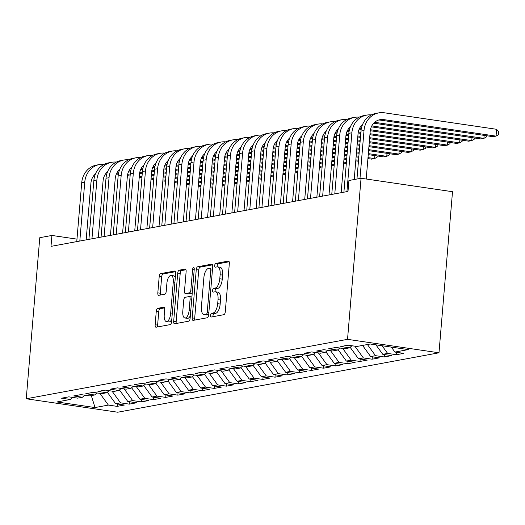 <?xml version="1.0" encoding="UTF-8"?>
<svg xmlns="http://www.w3.org/2000/svg" width="525" height="525" viewBox="0 0 525 525"><rect width="100%" height="100%" fill="white"/><g stroke="black" fill="none" stroke-linecap="round" stroke-linejoin="round"><path stroke-width="0.79" d="M210.525 315.308A1.897 0.814 -81.6 0 0 211.089 317.028A1.897 0.814 -81.6 0 0 211.207 317.028L223.867 314.685A2.71 1.162 -81.6 0 0 225.284 311.784L229.333 263.55A2.71 1.162 -81.6 0 0 228.539 261.082A2.71 1.162 -81.6 0 0 228.368 261.089L215.703 263.432A1.897 0.814 -81.6 0 0 214.712 265.46A1.897 0.814 -81.6 0 0 215.27 267.186A1.897 0.814 -81.6 0 0 215.388 267.179L217.028 266.877A8.682 3.708 -81.6 0 1 217.573 266.864A8.682 3.708 -81.6 0 1 220.126 274.746L219.785 278.768A8.682 3.708 -81.6 0 1 215.25 288.048L213.616 288.35A1.897 0.814 -81.6 0 0 212.618 290.384A1.897 0.814 -81.6 0 0 213.176 292.11A1.897 0.814 -81.6 0 0 213.301 292.103L214.935 291.802A8.682 3.708 -81.6 0 1 215.48 291.788A8.682 3.708 -81.6 0 1 218.032 299.67L217.691 303.693A8.682 3.708 -81.6 0 1 213.157 312.972L211.523 313.274A1.897 0.814 -81.6 0 0 210.525 315.308M215.48 291.788L217.954 292.156A8.682 3.708 -81.6 0 1 220.5 300.037L220.165 304.054A8.682 3.708 -81.6 0 1 215.631 313.333L213.99 313.642A1.897 0.814 -81.6 0 0 212.999 315.669A1.897 0.814 -81.6 0 0 213.052 316.687M229.162 261.758L218.177 263.793A1.897 0.814 -81.6 0 0 217.186 265.821A1.897 0.814 -81.6 0 0 217.238 266.851M217.573 266.864L220.047 267.232A8.682 3.708 -81.6 0 1 222.593 275.113L222.259 279.129A8.682 3.708 -81.6 0 1 217.724 288.415L216.083 288.717A1.897 0.814 -81.6 0 0 215.093 290.745A1.897 0.814 -81.6 0 0 215.152 291.775M157.697 308.326A2.71 1.162 -81.6 0 0 156.279 311.227L155.144 324.758A2.71 1.162 -81.6 0 0 155.945 327.219A2.71 1.162 -81.6 0 0 156.115 327.219L170.179 324.614A2.71 1.162 -81.6 0 0 171.596 321.713L175.645 273.479A2.71 1.162 -81.6 0 0 174.845 271.018A2.71 1.162 -81.6 0 0 174.674 271.018L160.611 273.623A2.71 1.162 -81.6 0 0 159.2 276.524L157.822 292.871A2.71 1.162 -81.6 0 0 158.622 295.332A2.71 1.162 -81.6 0 0 158.793 295.326L164.811 294.217A2.71 1.162 -81.6 0 0 166.228 291.316L166.904 283.205A7.258 3.104 -81.6 0 1 171.15 275.441A7.258 3.104 -81.6 0 1 173.283 282.03L170.618 313.786A7.258 3.104 -81.6 0 1 166.373 321.556A7.258 3.104 -81.6 0 1 164.24 314.967L164.686 309.671A2.71 1.162 -81.6 0 0 163.885 307.21A2.71 1.162 -81.6 0 0 163.721 307.21L157.697 308.326L160.171 308.687A2.71 1.162 -81.6 0 0 158.753 311.588L157.618 325.119A2.71 1.162 -81.6 0 0 157.789 326.911M51.004 246.369L347.996 191.428L348.915 180.508L361.056 178.257L347.53 339.34L26.25 398.77L39.775 237.694L51.916 235.449L51.004 246.369M192.209 317.901A2.71 1.162 -81.6 0 0 193.01 320.368A2.71 1.162 -81.6 0 0 193.18 320.362L207.244 317.763A2.71 1.162 -81.6 0 0 208.661 314.862L212.71 266.621A2.71 1.162 -81.6 0 0 211.91 264.16A2.71 1.162 -81.6 0 0 211.746 264.16L197.682 266.766A2.71 1.162 -81.6 0 0 196.265 269.666L192.209 317.901L194.683 318.268A2.71 1.162 -81.6 0 0 194.854 320.053M188.711 321.188L174.648 323.787A2.71 1.162 -81.6 0 1 174.477 323.794A2.71 1.162 -81.6 0 1 173.677 321.333L177.732 273.092A2.71 1.162 -81.6 0 1 179.143 270.191L185.168 269.082A2.71 1.162 -81.6 0 1 185.332 269.076A2.71 1.162 -81.6 0 1 186.132 271.537L184.492 291.099A2.71 1.162 -81.6 0 0 185.286 293.567A2.71 1.162 -81.6 0 0 185.456 293.56L189.446 292.825A2.71 1.162 -81.6 0 0 190.864 289.925L192.577 269.555A1.897 0.814 -81.6 0 1 193.686 267.52A1.897 0.814 -81.6 0 1 194.243 269.246L190.129 318.288A2.71 1.162 -81.6 0 1 188.711 321.188M347.53 339.34L438.985 352.793L117.705 412.223L26.25 398.77M396.618 352.327L396.414 354.716L403.699 353.371L394.925 352.078L408.279 349.604L370.217 344.006L356.862 346.48L348.088 345.188L340.804 346.533L349.578 347.826L344.722 348.725L335.947 347.432L328.657 348.784L337.431 350.07L332.574 350.969L323.8 349.683L316.516 351.028L325.29 352.321L320.434 353.213L311.66 351.927L304.375 353.273L313.149 354.565L308.293 355.464L299.519 354.172L292.235 355.517L301.009 356.81L296.152 357.709L287.378 356.416L280.094 357.768L288.868 359.054L284.012 359.953L275.231 358.667L267.947 360.012L276.721 361.305L271.865 362.204L263.091 360.911L255.806 362.257L264.58 363.549L259.724 364.448L250.95 363.156L243.666 364.508L252.44 365.794L247.583 366.693L238.809 365.4L231.525 366.752L240.299 368.038L235.443 368.937L226.669 367.651L219.378 368.996L228.152 370.289L223.296 371.188L214.522 369.895L207.237 371.241L216.011 372.533L211.155 373.433L202.381 372.14L195.097 373.492L203.871 374.778L199.014 375.677L190.24 374.384L182.956 375.736L191.73 377.029L186.874 377.921L178.1 376.635L170.815 377.98L179.589 379.273L174.733 380.172L165.952 378.879L158.668 380.225L167.442 381.517L162.586 382.417L153.812 381.124L146.528 382.476L155.302 383.762L150.445 384.661L141.671 383.375L134.387 384.72L143.161 386.013L138.305 386.912L129.531 385.619L122.246 386.964L131.02 388.257L126.164 389.156L117.39 387.863L110.099 389.209L118.88 390.502L114.017 391.401L105.243 390.108L97.958 391.46L106.732 392.746L101.876 393.645L93.102 392.359L85.818 393.704L94.592 394.997L89.736 395.896L80.962 394.603L73.677 395.948L82.451 397.241L77.595 398.14L68.821 396.848L61.537 398.199L70.311 399.486L72.673 397.418M396.414 354.716L387.64 353.423L382.784 354.322L375.913 344.846M384.477 354.572L384.274 356.961L391.558 355.615L382.784 354.322M384.274 356.961L375.5 355.668L370.643 356.567L362.565 345.424M372.33 356.816L372.133 359.205L379.417 357.86L370.643 356.567M372.133 359.205L363.359 357.919L358.503 358.818L350.162 347.314M360.189 359.067L359.992 361.456L367.277 360.104L358.503 358.818M359.992 361.456L351.212 360.163L346.356 361.062L338.021 349.558M348.049 361.312L347.845 363.7L355.13 362.355L346.356 361.062M347.845 363.7L339.071 362.408L334.215 363.307L325.881 351.803M335.908 363.556L335.705 365.945L342.989 364.599L334.215 363.307M335.705 365.945L326.931 364.658L322.074 365.551L313.733 354.053M323.761 365.8L323.564 368.189L330.848 366.844L322.074 365.551M323.564 368.189L314.79 366.903L309.934 367.802L301.593 356.298M311.62 368.051L311.423 370.44L318.708 369.088L309.934 367.802M311.423 370.44L302.649 369.147L297.787 370.046L289.452 358.542M299.48 370.296L299.276 372.684L306.567 371.339L297.787 370.046M299.276 372.684L290.502 371.392L285.646 372.291L277.312 360.787M287.339 372.54L287.136 374.929L294.42 373.583L285.646 372.291M287.136 374.929L278.362 373.642L273.505 374.542L265.164 363.038M275.198 374.784L274.995 377.18L282.279 375.828L273.505 374.542M274.995 377.18L266.221 375.887L261.365 376.786L253.024 365.282M263.051 377.035L262.854 379.424L270.139 378.072L261.365 376.786M262.854 379.424L254.08 378.131L249.224 379.03L240.883 367.526M250.911 379.28L250.714 381.668L257.998 380.323L249.224 379.03M250.714 381.668L241.933 380.376L237.077 381.275L228.743 369.771M238.77 381.524L238.567 383.913L245.851 382.567L237.077 381.275M238.567 383.913L229.793 382.627L224.936 383.526L216.602 372.022M226.629 383.768L226.426 386.164L233.71 384.812L224.936 383.526M226.426 386.164L217.652 384.871L212.796 385.77L204.455 374.266M214.482 386.019L214.285 388.408L221.57 387.063L212.796 385.77M214.285 388.408L205.511 387.115L200.655 388.014L192.314 376.51M202.342 388.264L202.145 390.652L209.429 389.307L200.655 388.014M202.145 390.652L193.371 389.36L188.508 390.259L180.173 378.761M190.201 390.508L189.998 392.897L197.288 391.552L188.508 390.259M189.998 392.897L181.223 391.611L176.367 392.51L168.033 381.006M178.06 392.759L177.857 395.148L185.141 393.796L176.367 392.51M177.857 395.148L169.083 393.855L164.227 394.754L155.886 383.25M165.92 395.003L165.716 397.392L173.001 396.047L164.227 394.754M165.716 397.392L156.942 396.099L152.086 396.998L143.745 385.494M153.773 397.248L153.576 399.637L160.86 398.291L152.086 396.998M153.576 399.637L144.802 398.35L139.945 399.243L131.604 387.745M141.632 399.492L141.435 401.887L148.719 400.536L139.945 399.243M141.435 401.887L132.654 400.595L127.798 401.494L119.464 389.99M129.491 401.743L129.288 404.132L136.572 402.78L127.798 401.494M129.288 404.132L120.514 402.839L115.657 403.738L107.323 392.234M117.351 403.988L117.147 406.376L124.432 405.031L115.657 403.738M117.147 406.376L108.373 405.083L95.018 407.558L56.949 401.96L70.311 399.486M82.451 397.241L84.814 395.167M96.607 393.225L97.683 393.028M108.373 405.083L99.868 393.35M95.018 407.558L91.311 395.601M94.592 394.997L96.954 392.923M108.754 390.981L109.823 390.784M120.514 402.839L112.009 391.105M106.732 392.746L109.102 390.679M120.894 388.736L121.964 388.539M132.654 400.595L124.149 388.861M118.88 390.502L121.242 388.428M133.035 386.492L134.105 386.288M144.802 398.35L136.297 386.61M131.02 388.257L133.383 386.183M145.176 384.241L146.245 384.044M156.942 396.099L148.437 384.366M143.161 386.013L145.523 383.939M157.316 381.997L158.393 381.8M169.083 393.855L160.578 382.121M155.302 383.762L157.664 381.695M169.463 379.752L170.533 379.555M181.223 391.611L172.718 379.877M167.442 381.517L169.811 379.444M181.604 377.508L182.674 377.304M193.371 389.36L184.859 377.626M179.589 379.273L181.952 377.199M193.745 375.257L194.814 375.06M205.511 387.115L197.006 375.382M191.73 377.029L194.093 374.955M205.885 373.012L206.962 372.816M217.652 384.871L209.147 373.137M203.871 374.778L206.233 372.711M218.032 370.768L219.102 370.571M229.793 382.627L221.287 370.893M216.011 372.533L218.38 370.46M230.173 368.517L231.243 368.32M241.933 380.376L233.428 368.642M228.152 370.289L230.521 368.215M242.314 366.273L243.383 366.076M254.08 378.131L245.575 366.398M240.299 368.038L242.662 365.971M254.454 364.028L255.524 363.832M266.221 375.887L257.716 364.153M252.44 365.794L254.802 363.727M266.595 361.784L267.671 361.581M278.362 373.642L269.857 361.902M264.58 363.549L266.943 361.476M278.742 359.533L279.812 359.336M290.502 371.392L281.997 359.658M276.721 361.305L279.09 359.231M290.883 357.289L291.952 357.092M302.649 369.147L294.138 357.413M288.868 359.054L291.231 356.987M303.023 355.044L304.093 354.848M314.79 366.903L306.285 355.169M301.009 356.81L303.371 354.736M315.164 352.8L316.24 352.597M326.931 364.658L318.426 352.918M313.149 354.565L315.512 352.492M327.311 350.549L328.381 350.352M339.071 362.408L330.566 350.674M325.29 352.321L327.659 350.247M339.452 348.305L340.522 348.108M351.212 360.163L342.707 348.429M337.431 350.07L339.8 348.003M351.592 346.06L352.662 345.863M363.359 357.919L354.854 346.185M349.578 347.826L351.94 345.752M375.5 355.668L367.421 344.525M387.64 353.423L382.082 345.752M76.985 239.131L51.916 235.449M361.056 178.257L452.511 191.71L438.985 352.793M394.925 352.078L391.328 347.11M212.54 264.836L200.15 267.127A2.71 1.162 -81.6 0 0 198.732 270.027L194.683 318.268M206.246 314.252A1.897 0.814 -81.6 0 0 207.237 312.217L210.794 269.876A1.897 0.814 -81.6 0 0 210.236 268.157A1.897 0.814 -81.6 0 0 210.118 268.157L208.386 268.478A8.682 3.708 -81.6 0 0 203.857 277.758L201.423 306.698A8.682 3.708 -81.6 0 0 203.976 314.58A8.682 3.708 -81.6 0 0 204.52 314.573L206.246 314.252L208.681 314.606L206.988 314.934L204.52 314.573M203.976 314.58L206.45 314.947A8.682 3.708 -81.6 0 0 206.988 314.934M185.962 269.752L181.617 270.559A2.71 1.162 -81.6 0 0 180.2 273.459L176.151 321.694A2.71 1.162 -81.6 0 0 176.321 323.479M187.596 293.875A2.71 1.162 -81.6 0 0 187.76 293.928A2.71 1.162 -81.6 0 0 187.93 293.928L191.92 293.186A2.71 1.162 -81.6 0 0 192.248 293.029M182.785 311.404A7.258 3.104 -81.6 0 0 184.918 317.993A7.258 3.104 -81.6 0 0 189.164 310.223L190.102 299.033A2.71 1.162 -81.6 0 0 189.302 296.572A2.71 1.162 -81.6 0 0 189.131 296.572L185.141 297.314A2.71 1.162 -81.6 0 0 183.724 300.215L182.785 311.404M184.918 317.993L187.386 318.353A7.258 3.104 -81.6 0 0 190.345 315.676M164.509 307.886L160.171 308.687M166.373 321.556L168.847 321.917A7.258 3.104 -81.6 0 0 171.8 319.239M175.298 277.627A7.258 3.104 -81.6 0 0 173.624 275.802L171.15 275.441M175.468 271.694L163.085 273.984A2.71 1.162 -81.6 0 0 161.667 276.885L160.296 293.232A2.71 1.162 -81.6 0 0 160.466 295.017M378.545 120.054A13.814 12.364 -100.5 0 1 380.671 120.159L493.008 136.684L496.046 136.126L496.617 129.301L384.28 112.777A20.724 18.539 79.5 0 0 378.788 112.875A20.724 18.539 79.5 0 0 364.022 130.528L359.992 178.454M378.788 112.875L375.756 113.433A20.724 18.539 79.5 0 0 360.983 131.086L356.961 179.018M366.207 179.018L370.197 131.434A13.814 12.364 -100.5 0 1 380.048 119.667A13.814 12.364 -100.5 0 1 383.703 119.602L496.046 136.126L498.52 134.722L498.75 131.992L496.617 129.301M371.319 114.922A20.724 18.539 79.5 0 0 366.647 115.119A20.724 18.539 79.5 0 0 351.881 132.773L346.933 191.625M366.647 115.119L363.608 115.677A20.724 18.539 79.5 0 0 348.843 133.33L343.901 192.183M354.211 179.524L358.057 133.678A13.814 12.364 -100.5 0 1 362.598 124.464M373.741 123.178L480.867 138.935L483.906 138.37L484.155 135.384M374.647 122.299L483.906 138.37L486.38 136.966L486.485 135.726M359.179 117.167A20.724 18.539 79.5 0 0 354.506 117.364A20.724 18.539 79.5 0 0 339.734 135.017L334.793 193.869M354.506 117.364L351.468 117.928A20.724 18.539 79.5 0 0 336.702 135.581L331.761 194.427M341.152 192.695L345.916 135.929A13.814 12.364 -100.5 0 1 350.457 126.709M361.6 125.422L362.191 125.508M371.346 126.853L468.727 141.179L471.765 140.615L472.014 137.629M371.798 125.915L471.765 140.615L474.239 139.21L474.337 137.97M347.038 119.411A20.724 18.539 79.5 0 0 342.359 119.608A20.724 18.539 79.5 0 0 327.593 137.261L322.652 196.114M342.359 119.608L339.327 120.172A20.724 18.539 79.5 0 0 324.562 137.826L319.613 196.678M329.004 194.939L333.775 138.173A13.814 12.364 -100.5 0 1 338.317 128.96M349.46 127.667L350.05 127.752M359.205 129.104L361.193 129.393M370.276 130.732L456.586 143.423L459.618 142.866L459.874 139.873M359.658 128.159L361.371 128.415M370.44 129.747L459.618 142.866L462.092 141.455L462.197 140.221M334.891 121.662A20.724 18.539 79.5 0 0 330.218 121.859A20.724 18.539 79.5 0 0 315.453 139.512L310.511 198.358M330.218 121.859L327.187 122.417A20.724 18.539 79.5 0 0 312.414 140.07L307.473 198.923M316.864 197.183L321.628 140.418A13.814 12.364 -100.5 0 1 326.169 131.204M337.319 129.911L337.91 130.003M347.064 131.348L349.053 131.637M358.135 132.976L360.793 133.37M369.922 134.708L444.445 145.674L447.477 145.11L447.727 142.124M347.517 130.403L349.23 130.659M358.299 131.992L360.878 132.372M370.007 133.718L447.477 145.11L449.951 143.706L450.056 142.465M322.75 123.907A20.724 18.539 79.5 0 0 318.078 124.103A20.724 18.539 79.5 0 0 303.312 141.757L298.371 200.609M318.078 124.103L315.039 124.661A20.724 18.539 79.5 0 0 300.274 142.314L295.332 201.167M304.723 199.434L309.488 142.662A13.814 12.364 -100.5 0 1 314.029 133.448M325.172 132.162L325.762 132.248M334.917 133.593L336.906 133.888M345.988 135.22L348.652 135.614M357.781 136.959L360.458 137.353M369.587 138.692L432.298 147.919L435.337 147.354L435.586 144.368M335.377 132.654L337.089 132.904M346.152 134.236L348.738 134.617M357.866 135.962L360.544 136.356M369.672 137.701L435.337 147.354L437.811 145.95L437.916 144.71M310.61 126.151A20.724 18.539 79.5 0 0 305.937 126.348A20.724 18.539 79.5 0 0 291.165 144.001L286.223 202.853M305.937 126.348L302.899 126.912A20.724 18.539 79.5 0 0 288.133 144.565L283.192 203.418M292.582 201.679L297.347 144.913A13.814 12.364 -100.5 0 1 301.888 135.693M313.031 134.407L313.622 134.492M322.777 135.837L324.765 136.132M333.848 137.471L336.512 137.858M345.64 139.204L348.318 139.597M357.446 140.943L360.124 141.33M369.259 142.675L420.158 150.163L423.196 149.599L423.445 146.613M323.229 134.899L324.949 135.148M334.012 136.487L336.591 136.861M345.726 138.206L348.403 138.6M357.532 139.945L360.209 140.339M369.337 141.678L423.196 149.599L425.67 148.194L425.775 146.954M298.469 128.395A20.724 18.539 79.5 0 0 293.797 128.592A20.724 18.539 79.5 0 0 279.024 146.245L274.083 205.098M293.797 128.592L290.758 129.157A20.724 18.539 79.5 0 0 275.993 146.81L271.051 205.662M280.435 203.923L285.206 147.157A13.814 12.364 -100.5 0 1 289.748 137.944M300.891 136.651L301.481 136.743M310.636 138.088L312.624 138.377M321.707 139.716L324.365 140.103M333.5 141.448L336.177 141.842M345.306 143.187L347.983 143.581M357.112 144.92L359.789 145.313M368.924 146.659L408.017 152.407L411.049 151.85L411.305 148.864M311.089 137.143L312.802 137.399M321.871 138.731L324.45 139.112M333.585 140.451L336.256 140.844M345.391 142.19L348.068 142.583M357.197 143.929L359.874 144.322M369.003 145.661L411.049 151.85L413.529 150.439L413.628 149.205M286.322 130.646A20.724 18.539 79.5 0 0 281.649 130.843A20.724 18.539 79.5 0 0 266.884 148.496L261.942 207.349M281.649 130.843L278.618 131.401A20.724 18.539 79.5 0 0 263.845 149.054L258.904 207.907M268.295 206.168L273.066 149.402A13.814 12.364 -100.5 0 1 277.6 140.188M288.75 138.902L289.341 138.987M298.495 140.333L300.484 140.628M309.566 141.96L312.224 142.354M321.359 143.692L324.03 144.086M333.165 145.432L335.842 145.825M344.971 147.171L347.648 147.564M356.777 148.903L359.454 149.297M368.589 150.642L395.876 154.658L398.908 154.094L399.158 151.108M298.948 139.394L300.661 139.643M309.73 140.976L312.309 141.356M321.438 142.702L324.115 143.095M333.25 144.434L335.921 144.828M345.056 146.173L347.734 146.567M356.862 147.912L359.54 148.306M368.668 149.645L398.908 154.094L401.382 152.69L401.487 151.449M274.181 132.891A20.724 18.539 79.5 0 0 269.509 133.088A20.724 18.539 79.5 0 0 254.743 150.741L249.802 209.593M269.509 133.088L266.477 133.652A20.724 18.539 79.5 0 0 251.705 151.305L246.763 210.151M256.154 208.418L260.918 151.646A13.814 12.364 -100.5 0 1 265.46 142.433M276.603 141.146L277.193 141.232M286.348 142.577L288.337 142.872M297.426 144.204L300.083 144.598M309.212 145.943L311.889 146.337M321.024 147.676L323.695 148.07M332.83 149.415L335.508 149.809M344.636 151.154L347.314 151.548M356.442 152.887L359.12 153.28M368.255 154.626L383.729 156.903L386.767 156.338L387.017 153.352M286.808 141.638L288.52 141.888M297.59 143.22L300.169 143.601M309.297 144.946L311.975 145.34M321.103 146.685L323.781 147.079M332.916 148.417L335.587 148.811M344.722 150.157L347.399 150.55M356.527 151.896L359.205 152.289M368.333 153.628L386.767 156.338L389.242 154.934L389.347 153.694M262.041 135.135A20.724 18.539 79.5 0 0 257.368 135.332A20.724 18.539 79.5 0 0 242.602 152.985L237.654 211.838M257.368 135.332L254.33 135.896A20.724 18.539 79.5 0 0 239.564 153.549L234.623 212.402M244.013 210.663L248.778 153.897A13.814 12.364 -100.5 0 1 253.319 144.677M264.462 143.391L265.053 143.476M274.207 144.821L276.196 145.117M285.278 146.455L287.943 146.843M297.071 148.188L299.749 148.582M308.877 149.927L311.555 150.321M320.69 151.659L323.361 152.053M332.496 153.398L335.173 153.792M344.302 155.138L346.979 155.531M356.108 156.87L358.785 157.264M367.92 158.609L371.588 159.147L374.627 158.589L374.876 155.597M274.66 143.883L276.38 144.139M285.442 145.471L288.022 145.852M297.157 147.19L299.834 147.584M308.963 148.929L311.64 149.323M320.768 150.662L323.446 151.056M332.581 152.401L335.252 152.795M344.387 154.14L347.064 154.534M356.193 155.873L358.87 156.266M367.999 157.612L374.627 158.589L377.101 157.178L377.206 155.945M249.9 137.386A20.724 18.539 79.5 0 0 245.227 137.583A20.724 18.539 79.5 0 0 230.455 155.236L225.514 214.082M245.227 137.583L242.189 138.141A20.724 18.539 79.5 0 0 227.423 155.794L222.482 214.646M231.873 212.907L236.637 156.142A13.814 12.364 -100.5 0 1 241.178 146.928M252.322 145.635L252.912 145.727M262.067 147.072L264.055 147.361M273.138 148.7L275.796 149.093M284.931 150.432L287.608 150.826M296.737 152.171L299.414 152.565M308.543 153.904L311.22 154.298M320.355 155.643L323.026 156.037M332.161 157.382L334.838 157.776M343.967 159.114L346.644 159.508M355.773 160.853L358.45 161.247M262.52 146.127L264.239 146.383M273.302 147.715L275.881 148.096M285.016 149.435L287.687 149.828M296.822 151.174L299.499 151.567M308.628 152.913L311.305 153.307M320.434 154.645L323.111 155.039M332.246 156.384L334.917 156.778M344.052 158.123L346.73 158.517M355.858 159.856L358.536 160.25M237.759 139.63A20.724 18.539 79.5 0 0 233.08 139.827A20.724 18.539 79.5 0 0 218.315 157.48L213.373 216.333M233.08 139.827L230.048 140.385A20.724 18.539 79.5 0 0 215.283 158.038L210.335 216.891M219.726 215.152L224.497 158.386A13.814 12.364 -100.5 0 1 229.038 149.172M240.181 147.886L240.772 147.971M249.926 149.317L251.915 149.612M260.997 150.944L263.655 151.338M272.79 152.677L275.467 153.07M284.596 154.416L287.273 154.809M296.402 156.155L299.079 156.548M308.208 157.887L310.885 158.281M320.02 159.626L322.698 160.02M331.826 161.365L334.504 161.759M343.632 163.098L346.31 163.492M250.379 148.378L252.092 148.627M261.161 149.96L263.74 150.34M272.869 151.686L275.546 152.079M284.681 153.418L287.359 153.812M296.487 155.157L299.165 155.551M308.293 156.896L310.971 157.29M320.099 158.629L322.777 159.023M331.912 160.368L334.589 160.762M343.717 162.107L346.395 162.501M225.612 141.875A20.724 18.539 79.5 0 0 220.94 142.072A20.724 18.539 79.5 0 0 206.174 159.725L201.232 218.577M220.94 142.072L217.908 142.636A20.724 18.539 79.5 0 0 203.136 160.289L198.194 219.135M207.585 217.402L212.356 160.637A13.814 12.364 -100.5 0 1 216.891 151.417M228.04 150.13L228.631 150.216M237.786 151.561L239.774 151.856M248.857 153.188L251.514 153.582M260.643 154.928L263.32 155.321M272.455 156.66L275.133 157.054M284.261 158.399L286.939 158.793M296.067 160.138L298.745 160.532M307.873 161.871L310.551 162.264M319.686 163.61L322.363 164.003M331.492 165.349L334.169 165.743M238.238 150.623L239.951 150.872M249.021 152.211L251.6 152.585M260.728 153.93L263.406 154.324M272.534 155.669L275.212 156.063M284.347 157.402L287.024 157.795M296.152 159.141L298.83 159.534M307.958 160.88L310.636 161.273M319.764 162.612L322.442 163.006M331.577 164.351L334.254 164.745M213.472 144.119A20.724 18.539 79.5 0 0 208.799 144.316A20.724 18.539 79.5 0 0 194.033 161.969L189.092 220.822M208.799 144.316L205.761 144.88A20.724 18.539 79.5 0 0 190.995 162.533L186.053 221.386M195.444 219.647L200.209 162.881A13.814 12.364 -100.5 0 1 204.75 153.667M215.893 152.375L216.484 152.46M225.638 153.812L227.627 154.101M236.716 155.439L239.374 155.827M248.502 157.172L251.18 157.566M260.308 158.911L262.986 159.305M272.121 160.643L274.798 161.037M283.927 162.382L286.604 162.776M295.733 164.122L298.41 164.515M307.545 165.854L310.216 166.248M319.351 167.593L322.028 167.987M226.098 152.867L227.811 153.123M236.873 154.455L239.459 154.836M248.588 156.174L251.265 156.568M260.393 157.913L263.071 158.307M272.199 159.653L274.877 160.046M284.012 161.385L286.689 161.779M295.818 163.124L298.495 163.518M307.624 164.863L310.301 165.25M319.436 166.596L322.107 166.989M201.331 146.37A20.724 18.539 79.5 0 0 196.658 146.567A20.724 18.539 79.5 0 0 181.886 164.22L176.945 223.066M196.658 146.567L193.62 147.125A20.724 18.539 79.5 0 0 178.854 164.778L173.913 223.63M183.304 221.891L188.068 165.126A13.814 12.364 -100.5 0 1 192.609 155.912M203.752 154.619L204.343 154.711M213.498 156.056L215.486 156.345M224.569 157.684L227.233 158.077M236.362 159.416L239.039 159.81M248.168 161.155L250.845 161.549M259.98 162.894L262.651 163.288M271.786 164.627L274.463 165.021M283.592 166.366L286.269 166.76M295.398 168.105L298.075 168.492M307.21 169.838L309.881 170.231M213.951 155.111L215.67 155.367M224.733 156.699L227.312 157.08M236.447 158.425L239.124 158.819M248.253 160.158L250.93 160.552M260.059 161.897L262.736 162.291M271.871 163.629L274.542 164.023M283.677 165.368L286.355 165.762M295.483 167.107L298.161 167.501M307.289 168.84L309.967 169.234M189.19 148.614A20.724 18.539 79.5 0 0 184.518 148.811A20.724 18.539 79.5 0 0 169.746 166.464L164.804 225.317M184.518 148.811L181.479 149.369A20.724 18.539 79.5 0 0 166.714 167.022L161.772 225.875M171.157 224.142L175.927 167.37A13.814 12.364 -100.5 0 1 180.469 158.156M191.612 156.87L192.202 156.955M201.357 158.301L203.346 158.596M212.428 159.928L215.086 160.322M224.221 161.667L226.898 162.061M236.027 163.4L238.704 163.793M247.833 165.139L250.51 165.532M259.645 166.871L262.316 167.265M271.451 168.61L274.129 169.004M283.257 170.349L285.935 170.743M295.063 172.082L297.741 172.476M201.81 157.362L203.523 157.612M212.592 158.944L215.171 159.324M224.306 160.67L226.977 161.063M236.112 162.402L238.79 162.796M247.918 164.141L250.596 164.535M259.724 165.88L262.402 166.274M271.537 167.613L274.207 168.007M283.342 169.352L286.02 169.746M295.148 171.091L297.826 171.485M177.043 150.859A20.724 18.539 79.5 0 0 172.371 151.056A20.724 18.539 79.5 0 0 157.605 168.709L152.663 227.561M172.371 151.056L169.339 151.62A20.724 18.539 79.5 0 0 154.567 169.273L149.625 228.126M159.016 226.387L163.787 169.621A13.814 12.364 -100.5 0 1 168.322 160.401M179.471 159.114L180.062 159.2M189.217 160.545L191.205 160.84M200.287 162.179L202.945 162.566M212.08 163.912L214.751 164.305M223.886 165.644L226.564 166.038M235.692 167.383L238.37 167.777M247.498 169.122L250.176 169.516M259.311 170.855L261.982 171.248M271.117 172.594L273.794 172.988M282.923 174.333L285.6 174.727M189.669 159.607L191.382 159.856M200.452 161.195L203.031 161.569M212.159 162.914L214.837 163.308M223.972 164.653L226.643 165.047M235.777 166.386L238.455 166.779M247.583 168.125L250.261 168.518M259.389 169.864L262.067 170.257M271.202 171.596L273.873 171.99M283.008 173.335L285.685 173.729M164.903 153.103A20.724 18.539 79.5 0 0 160.23 153.3A20.724 18.539 79.5 0 0 145.464 170.953L140.523 229.806M160.23 153.3L157.198 153.864A20.724 18.539 79.5 0 0 142.426 171.518L137.484 230.37M146.875 228.631L151.64 171.865A13.814 12.364 -100.5 0 1 156.181 162.652M167.324 161.359L167.915 161.444M177.069 162.796L179.058 163.085M188.147 164.423L190.805 164.811M199.933 166.156L202.611 166.55M211.746 167.895L214.417 168.289M223.552 169.627L226.229 170.021M235.357 171.367L238.035 171.76M247.163 173.106L249.841 173.499M258.976 174.838L261.647 175.232M270.782 176.577L273.459 176.971M177.529 161.851L179.242 162.107M188.311 163.439L190.89 163.82M200.018 165.158L202.696 165.552M211.824 166.898L214.502 167.291M223.637 168.637L226.308 169.03M235.443 170.369L238.12 170.763M247.249 172.108L249.926 172.502M259.055 173.847L261.732 174.241M270.867 175.58L273.538 175.973M152.762 155.354A20.724 18.539 79.5 0 0 148.089 155.551A20.724 18.539 79.5 0 0 133.324 173.204L128.382 232.05M148.089 155.551L145.051 156.109A20.724 18.539 79.5 0 0 130.285 173.762L125.344 232.614M134.735 230.875L139.499 174.11A13.814 12.364 -100.5 0 1 144.04 164.896M155.183 163.603L155.774 163.695M164.929 165.04L166.917 165.329M176 166.668L178.664 167.062M187.793 168.4L190.47 168.794M199.598 170.139L202.276 170.533M211.411 171.878L214.082 172.272M223.217 173.611L225.894 174.005M235.023 175.35L237.7 175.744M246.829 177.089L249.506 177.483M258.641 178.822L261.312 179.215M165.382 164.095L167.101 164.351M176.164 165.683L178.743 166.064M187.878 167.409L190.555 167.803M199.684 169.142L202.361 169.536M211.49 170.881L214.167 171.275M223.302 172.62L225.973 173.014M235.108 174.352L237.786 174.746M246.914 176.092L249.592 176.485M258.72 177.831L261.397 178.218M140.621 157.598A20.724 18.539 79.5 0 0 135.949 157.795A20.724 18.539 79.5 0 0 121.177 175.448L116.235 234.301M135.949 157.795L132.91 158.353A20.724 18.539 79.5 0 0 118.145 176.006L113.203 234.859M122.594 233.126L127.358 176.354A13.814 12.364 -100.5 0 1 131.9 167.14M143.043 165.854L143.633 165.939M152.788 167.285L154.777 167.58M163.859 168.912L166.517 169.306M175.652 170.651L178.329 171.045M187.458 172.384L190.135 172.777M199.264 174.123L201.941 174.517M211.076 175.862L213.754 176.256M222.882 177.594L225.56 177.988M234.688 179.333L237.366 179.727M246.494 181.066L249.172 181.46M153.241 166.346L154.96 166.596M164.023 167.928L166.602 168.308M175.737 169.654L178.408 170.048M187.543 171.393L190.221 171.787M199.349 173.125L202.027 173.519M211.155 174.864L213.832 175.258M222.968 176.597L225.645 176.991M234.773 178.336L237.451 178.73M246.579 180.075L249.257 180.469M128.481 159.843A20.724 18.539 79.5 0 0 123.802 160.04A20.724 18.539 79.5 0 0 109.036 177.693L104.094 236.545M123.802 160.04L120.77 160.604A20.724 18.539 79.5 0 0 106.004 178.257L101.062 237.11M110.447 235.371L115.218 178.605A13.814 12.364 -100.5 0 1 119.759 169.385M130.902 168.098L131.493 168.184M140.648 169.529L142.636 169.824M151.718 171.163L154.376 171.55M163.511 172.896L166.189 173.289M175.317 174.635L177.995 175.028M187.123 176.367L189.801 176.761M198.929 178.106L201.607 178.5M210.742 179.839L213.419 180.232M222.548 181.578L225.225 181.972M234.353 183.317L237.031 183.711M141.1 168.591L142.813 168.84M151.882 170.179L154.462 170.553M163.59 171.898L166.268 172.292M175.402 173.637L178.08 174.031M187.208 175.37L189.886 175.763M199.014 177.109L201.692 177.502M210.82 178.848L213.498 179.242M222.633 180.58L225.31 180.974M234.439 182.319L237.116 182.713M116.333 162.094A20.724 18.539 79.5 0 0 111.661 162.284A20.724 18.539 79.5 0 0 96.895 179.937L91.954 238.79M111.661 162.284L108.629 162.848A20.724 18.539 79.5 0 0 93.857 180.502L88.915 239.354M98.306 237.615L103.077 180.849A13.814 12.364 -100.5 0 1 107.612 171.636M118.762 170.343L119.352 170.435M128.507 171.78L130.495 172.069M139.578 173.407L142.236 173.795M151.364 175.14L154.042 175.534M163.177 176.879L165.854 177.273M174.982 178.612L177.66 179.005M186.788 180.351L189.466 180.744M198.594 182.09L201.272 182.483M210.407 183.822L213.084 184.216M222.213 185.561L224.89 185.955M128.96 170.835L130.673 171.091M139.742 172.423L142.321 172.804M151.449 174.143L154.127 174.536M163.255 175.882L165.933 176.275M175.068 177.621L177.745 178.014M186.874 179.353L189.551 179.747M198.68 181.092L201.357 181.486M210.486 182.831L213.163 183.225M222.298 184.564L224.976 184.957M104.193 164.338A20.724 18.539 79.5 0 0 99.52 164.535A20.724 18.539 79.5 0 0 84.755 182.188L79.813 241.041M99.52 164.535L96.488 165.093A20.724 18.539 79.5 0 0 81.716 182.746L76.775 241.598M86.166 239.859L90.93 183.094A13.814 12.364 -100.5 0 1 95.471 173.88M106.614 172.594L107.205 172.679M116.36 174.024L118.348 174.32M127.437 175.652L130.095 176.046M139.223 177.384L141.901 177.778M151.036 179.123L153.707 179.517M162.842 180.863L165.519 181.256M174.648 182.595L177.325 182.989M186.454 184.334L189.131 184.728M198.266 186.073L200.937 186.467M210.072 187.806L212.75 188.199M116.819 173.086L118.532 173.335M127.595 174.668L130.18 175.048M139.309 176.393L141.986 176.787M151.115 178.126L153.792 178.52M162.927 179.865L165.598 180.259M174.733 181.604L177.411 181.998M186.539 183.337L189.217 183.73M198.345 185.076L201.023 185.469M210.157 186.815L212.828 187.208M215.631 313.333L213.157 312.972M220.165 304.054L217.691 303.693M220.5 300.037L218.032 299.67M216.083 288.717L213.616 288.35M217.724 288.415L215.25 288.048M222.259 279.129L219.785 278.768M222.593 275.113L220.126 274.746M218.177 263.793L215.703 263.432M228.703 261.135L228.368 261.089M213.99 313.642L211.523 313.274M198.732 270.027L196.265 269.666M200.15 267.127L197.682 266.766M212.074 264.213L211.746 264.16M208.858 312.46L207.237 312.217M212.415 270.119L210.794 269.876M176.151 321.694L173.677 321.333M180.2 273.459L177.732 273.092M181.617 270.559L179.143 270.191M185.496 269.128L185.168 269.082M187.93 293.928L185.456 293.56M191.92 293.186L189.446 292.825M192.491 290.161L190.864 289.925M194.198 269.791L192.577 269.555M190.785 310.459L189.164 310.223M191.723 299.27L190.102 299.033M164.049 307.263L163.721 307.21M172.239 314.022L170.618 313.786M174.904 282.266L173.283 282.03M160.296 293.232L157.822 292.871M161.667 276.885L159.2 276.524M163.085 273.984L160.611 273.623M175.009 271.071L174.674 271.018M157.618 325.119L155.144 324.758M158.753 311.588L156.279 311.227M364.022 130.528L360.983 131.086M383.703 119.602L380.671 120.159M351.881 132.773L348.843 133.33M339.734 135.017L336.702 135.581M327.593 137.261L324.562 137.826M315.453 139.512L312.414 140.07M303.312 141.757L300.274 142.314M291.165 144.001L288.133 144.565M279.024 146.245L275.993 146.81M266.884 148.496L263.845 149.054M254.743 150.741L251.705 151.305M242.602 152.985L239.564 153.549M230.455 155.236L227.423 155.794M218.315 157.48L215.283 158.038M206.174 159.725L203.136 160.289M194.033 161.969L190.995 162.533M181.886 164.22L178.854 164.778M169.746 166.464L166.714 167.022M157.605 168.709L154.567 169.273M145.464 170.953L142.426 171.518M133.324 173.204L130.285 173.762M121.177 175.448L118.145 176.006M109.036 177.693L106.004 178.257M96.895 179.937L93.857 180.502M84.755 182.188L81.716 182.746M187.76 293.928L185.286 293.567M191.776 296.933L189.302 296.572"/></g></svg>
